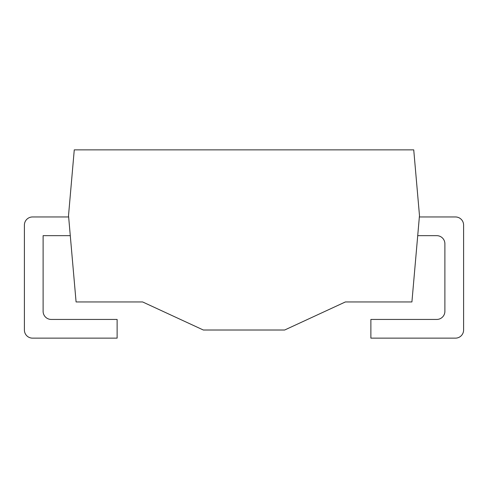<?xml version="1.0" encoding="UTF-8"?>
<svg xmlns="http://www.w3.org/2000/svg" width="488" height="488" viewBox="0 0 488 488"><rect width="100%" height="100%" fill="white"/><g stroke="black" fill="none" stroke-linecap="round" stroke-linejoin="round"><path stroke-width="0.73" d="M419.479 215.531L413.733 149.859L74.267 149.859L68.521 215.531L76.085 301.95L142.624 301.95L203.331 330.01L284.669 330.01L345.376 301.95L411.915 301.95L419.479 215.531M68.649 216.959L32.531 216.959A8.131 8.131 0 0 0 24.4 225.09L24.4 330.01A8.131 8.131 0 0 0 32.531 338.141L117.12 338.141L117.12 319.439L51.24 319.439A8.131 8.131 0 0 1 43.109 311.301L43.109 235.661L70.284 235.661M417.716 235.661L436.76 235.661A8.131 8.131 0 0 1 444.891 243.799L444.891 311.301A8.131 8.131 0 0 1 436.76 319.439L370.88 319.439L370.88 338.141L455.469 338.141A8.131 8.131 0 0 0 463.6 330.01L463.6 225.09A8.131 8.131 0 0 0 455.469 216.959L419.351 216.959"/></g></svg>
